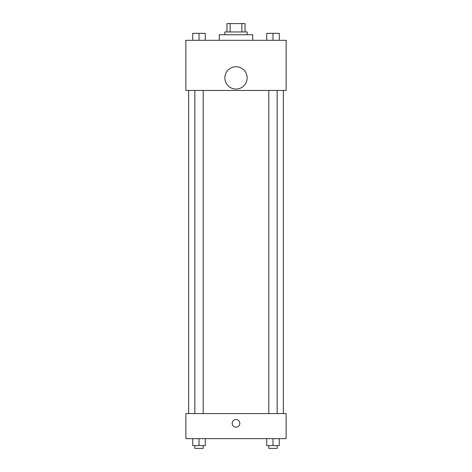 <?xml version="1.0" encoding="UTF-8"?>
<svg xmlns="http://www.w3.org/2000/svg" width="472" height="472" viewBox="0 0 472 472"><rect width="100%" height="100%" fill="white"/><g stroke="black" fill="none" stroke-linecap="round" stroke-linejoin="round"><path stroke-width="0.71" d="M230.135 31.954L230.135 23.6L226.949 23.6L226.949 31.954L226.949 23.6M230.135 23.6L245.051 23.6L245.051 31.954M241.865 31.954L241.865 23.6M224.855 34.745L224.855 31.954L247.145 31.954L247.145 34.745M252.715 40.315L252.715 34.745L219.285 34.745L219.285 40.315M185.862 40.315L286.138 40.315L286.138 90.453L185.862 90.453L185.862 40.315M236 89.06A11.145 11.145 0 0 1 226.348 72.346A11.145 11.145 0 0 1 245.652 72.346A11.145 11.145 0 0 1 236 89.06M185.862 413.578L286.138 413.578L286.138 438.653L185.862 438.653L185.862 413.578M236 427.16A3.829 3.829 0 0 1 232.684 421.413A3.829 3.829 0 0 1 239.316 421.413A3.829 3.829 0 0 1 236 427.16M266.727 438.653L266.727 445.615L279.259 445.615L279.259 438.653L279.259 445.615M272.993 445.615L272.993 438.653M277.17 445.615L277.17 448.4L268.816 448.4L268.816 445.615M192.741 438.653L192.741 445.615L205.273 445.615L205.273 438.653L205.273 445.615M199.007 445.615L199.007 438.653M203.184 445.615L203.184 448.4L194.83 448.4L194.83 445.615M266.727 40.315L266.727 33.347L279.259 33.347L279.259 40.315L279.259 33.347M272.993 40.315L272.993 33.347L268.816 33.329M277.17 33.347L272.993 33.329M192.741 40.315L192.741 33.347L205.273 33.347L205.273 40.315L205.273 33.347M199.007 40.315L199.007 33.347L194.83 33.329M203.184 33.347L199.007 33.329M283.353 413.578L283.353 90.453M188.647 413.578L188.647 90.453M268.816 90.453L268.816 413.578M277.17 90.453L277.17 413.578M203.184 413.578L203.184 90.453M194.83 413.578L194.83 90.453"/></g></svg>
